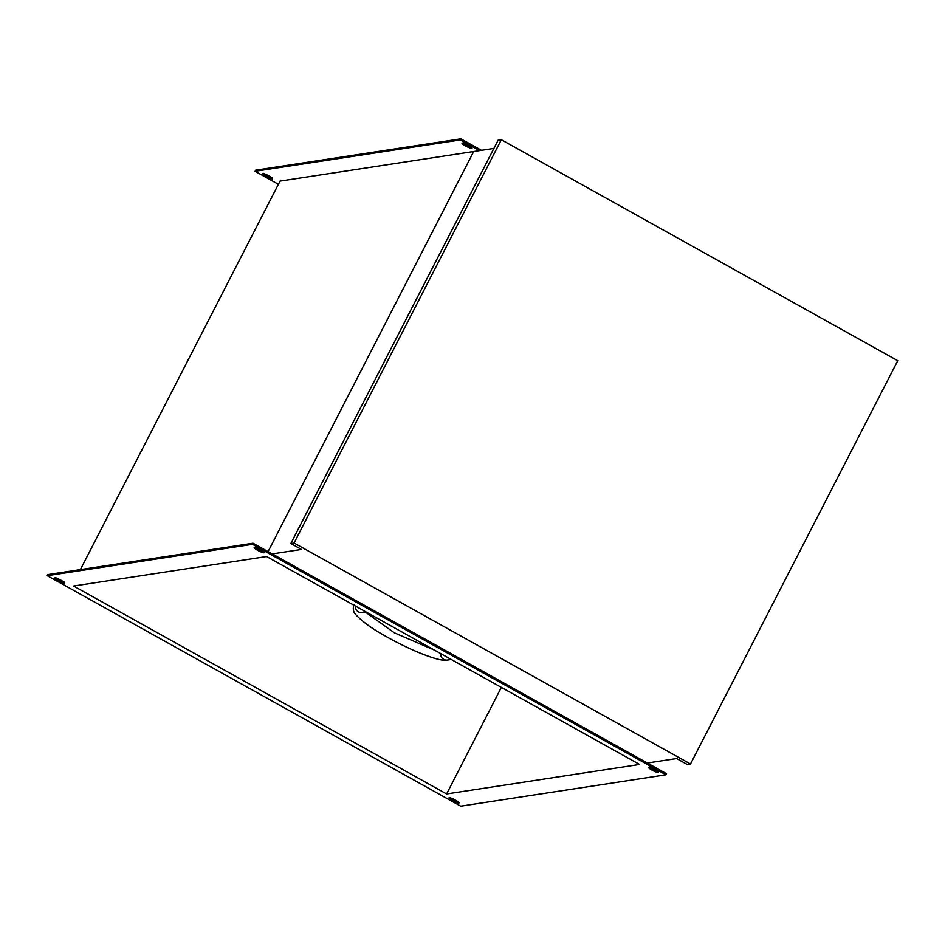 <?xml version="1.0" encoding="UTF-8"?>
<svg xmlns="http://www.w3.org/2000/svg" width="945" height="945" viewBox="0 0 945 945"><rect width="100%" height="100%" fill="white"/><g stroke="black" fill="none" stroke-linecap="round" stroke-linejoin="round"><path stroke-width="1.42" d="M64.177 582.037L58.85 579.71L58.283 580.809A5.611 0.874 27.2 0 1 54.739 578.021A5.611 0.874 27.2 0 1 61.189 580.36L54.751 578.198L63.61 583.136L64.721 582.97L61.189 580.36A5.611 0.874 27.2 0 1 64.732 583.148A5.611 0.874 27.2 0 1 58.283 580.809L58.85 579.71A5.611 0.874 -152.8 0 0 63.575 581.86M458.479 801.832L453.151 799.505L452.584 800.604A5.611 0.874 27.2 0 1 449.04 797.816A5.611 0.874 27.2 0 1 455.478 800.155L449.052 797.993L456.4 802.423L459.022 802.766L455.478 800.155A5.611 0.874 27.2 0 1 459.022 802.943A5.611 0.874 27.2 0 1 452.584 800.604L453.151 799.505A5.611 0.874 -152.8 0 0 457.876 801.655M657.909 771.368L652.582 769.029L652.026 770.128A5.611 0.874 27.2 0 1 648.483 767.34A5.611 0.874 27.2 0 1 654.92 769.691L648.483 767.517L657.342 772.467L658.452 772.289L654.92 769.691A5.611 0.874 27.2 0 1 658.464 772.478A5.611 0.874 27.2 0 1 652.026 770.128L652.582 769.029A5.611 0.874 -152.8 0 0 657.307 771.191M263.608 551.573L258.292 549.234L257.725 550.333A5.611 0.874 27.2 0 1 254.181 547.545A5.611 0.874 27.2 0 1 260.619 549.884L254.193 547.722L261.541 552.152L264.163 552.494L260.619 549.884A5.611 0.874 27.2 0 1 264.163 552.671A5.611 0.874 27.2 0 1 257.725 550.333L258.292 549.234A5.611 0.874 -152.8 0 0 263.017 551.396M263.714 173.36L266.679 175.309L266.124 176.408A5.611 0.874 27.2 0 1 262.568 173.62A5.611 0.874 27.2 0 1 269.018 175.971L262.58 173.809L271.439 178.747L272.55 178.57L269.018 175.971A5.611 0.874 27.2 0 1 272.562 178.759A5.611 0.874 27.2 0 1 266.124 176.408L266.679 175.309A5.611 0.874 -152.8 0 0 271.404 177.471M463.156 142.884L466.121 144.845L465.554 145.932A5.611 0.874 27.2 0 1 462.01 143.156A5.611 0.874 27.2 0 1 468.448 145.495L462.022 143.333L469.37 147.763L471.992 148.105L468.448 145.495A5.611 0.874 27.2 0 1 471.992 148.282A5.611 0.874 27.2 0 1 465.554 145.932L466.121 144.845A5.611 0.874 -152.8 0 0 470.846 146.995M280.051 181.097L80.384 569.611L280.051 181.097L473.705 151.507L268.073 551.608L473.705 151.507L280.051 181.097M255.646 170.183L460.865 138.832L481.477 150.314L460.865 138.832L460.309 139.931L479.493 150.621L460.309 139.931L460.865 138.832L255.646 170.183L255.079 171.281L460.309 139.931L255.079 171.281L255.646 170.183M463.723 143.345A5.611 0.874 -152.8 0 0 466.121 144.845L471.449 147.172M264.293 173.809A5.611 0.874 -152.8 0 0 266.679 175.309L272.006 177.648M47.25 575.682L252.48 544.32L665.953 774.817L460.735 806.168L47.25 575.682L47.817 574.584L47.25 575.682L252.48 544.32L253.036 543.221L47.817 574.584L253.036 543.221L252.48 544.32L665.953 774.817L666.52 773.719L253.036 543.221L666.52 773.719L665.953 774.817L460.735 806.168L47.25 575.682M446.595 793.954L639.6 764.458L266.608 556.546L73.604 586.03L446.595 793.954L501.358 687.393L446.595 793.954L639.6 764.458L266.608 556.546L73.604 586.03L446.595 793.954M278.409 184.287L255.079 171.281L278.409 184.287M255.894 547.734A5.611 0.874 -152.8 0 0 258.292 549.234L255.327 547.285M650.195 767.529A5.611 0.874 -152.8 0 0 652.582 769.029L649.617 767.08M450.753 798.005A5.611 0.874 -152.8 0 0 453.151 799.505L450.186 797.545M56.464 578.21A5.611 0.874 -152.8 0 0 58.85 579.71L55.885 577.749M272.219 553.924L301.49 549.447L272.219 553.924M493.881 148.424L473.705 151.507L268.073 551.608L473.705 151.507L493.881 148.424M676.608 758.551L647.337 763.028L676.608 758.551L687.263 764.493L690.488 763.997L897.75 360.707L501.322 139.718L294.06 543.009L690.488 763.997L294.06 543.009L290.836 543.505L301.49 549.447L290.836 543.505L294.06 543.009L501.322 139.718L897.75 360.707L690.488 763.997L687.263 764.493L676.608 758.551M498.109 140.203L501.322 139.718L498.109 140.203L290.836 543.505L498.109 140.203M364.924 611.344A6.237 6.024 -98.7 0 1 355.237 605.946A6.237 6.024 81.3 0 0 362.195 612.525L366.01 611.947M450.174 658.866A6.237 6.024 -98.7 0 1 440.488 653.467A6.237 6.024 81.3 0 0 447.446 660.059C440.039 662.339 409.173 649.912 383.469 634.981C371.704 628.39 362.573 621.727 356.088 614.982C353.347 612.443 352.627 608.946 353.95 604.469M434.452 650.101L394.36 632.807L365.337 612.053L394.36 632.807L434.452 650.101M451.261 659.468L447.446 660.059"/></g></svg>
